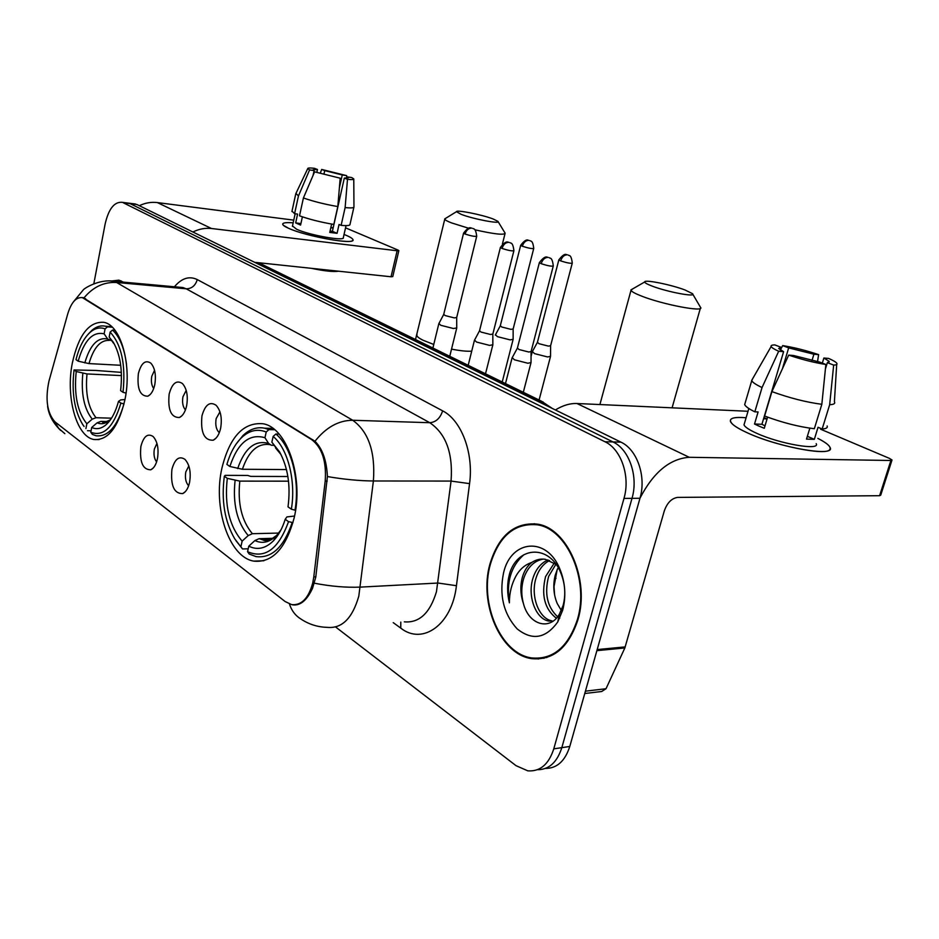 <?xml version="1.0" encoding="UTF-8"?>
<svg xmlns="http://www.w3.org/2000/svg" width="939" height="939" viewBox="0 0 939 939"><rect width="100%" height="100%" fill="white"/><g stroke="black" fill="none" stroke-linecap="round" stroke-linejoin="round"><path stroke-width="1.41" d="M124.922 399.791C132.258 365.33 120.826 324.941 103.83 322.312C89.064 321.349 78.571 334.894 72.35 362.947C65.519 396.587 76.305 436.576 93.865 439.499C107.962 440.708 118.314 427.468 124.922 399.791M294.048 518.293C304.142 477.587 286.888 427.339 263.014 423.759C243.483 422.057 229.809 436.741 221.991 467.81C212.719 507.412 228.858 557.144 253.776 561.123C272.251 563.013 285.679 548.74 294.048 518.293M201.955 415.871C205.136 404.674 209.855 401.141 216.134 405.296C220.782 410.601 222.273 418.266 220.63 428.278C219.174 434.546 216.674 438.525 213.165 440.227C204.15 440.497 200.418 432.374 201.955 415.871M219.949 411.834L216.146 418.641C215.137 425.015 216.193 429.698 219.315 432.691M169.149 394.087C172.13 383.229 176.555 379.708 182.424 383.535C186.802 388.558 188.211 395.953 186.65 405.707C185.229 411.951 182.823 415.883 179.419 417.503C171.086 417.667 167.658 409.862 169.149 394.087M186.204 390.378L182.941 396.798C182.013 402.526 182.847 406.904 185.441 409.932M138.362 373.64C141.167 363.1 145.31 359.59 150.815 363.123C154.947 367.888 156.273 375.037 154.794 384.556C153.421 390.753 151.085 394.638 147.81 396.188C140.075 396.27 136.93 388.746 138.362 373.64M154.548 370.283L151.766 376.293C150.921 381.434 151.566 385.518 153.703 388.535M171.919 469.371C174.807 458.913 179.149 455.579 184.971 459.371C189.631 464.641 191.169 472.305 189.572 482.388C188.234 488.268 185.945 492.001 182.729 493.585C174.067 493.726 170.475 485.651 171.919 469.371M188.833 465.955L185.781 472C184.83 478.045 185.781 482.634 188.645 485.756M140.873 446.483C143.585 436.318 147.669 432.996 153.127 436.506C157.517 441.494 158.961 448.889 157.447 458.702C156.144 464.57 153.926 468.256 150.803 469.782C142.775 469.817 139.477 462.058 140.873 446.483M156.954 443.408L154.348 449.053C153.48 454.499 154.231 458.784 156.602 461.906M557.167 569.621L553.869 587.309M313.79 576.922L312.71 583.072C308.462 598.401 301.431 605.585 291.606 604.61L285.116 601.523L55.002 421.881C47.126 412.996 45.107 399.38 48.981 381.034L67.761 313.826C71.305 302.335 76.176 296.935 82.397 297.64L311.701 439.652C322.1 447.645 326.596 461.472 325.199 481.108L313.79 576.922L315.809 576.828M577.931 619.728C590.126 579.762 567.191 527.988 537.366 524.126C514.502 522.072 498.679 535.406 489.912 564.128C478.667 603.167 500.405 654.647 531.72 658.638C553.247 660.587 568.647 647.617 577.931 619.728M534.491 523.716L531.685 524.255M123.396 282.134L118.924 280.151L111.612 280.972M538.399 659.025L535.5 658.321M82.949 297.557L314.976 441.271C322.476 448.736 326.619 460.509 327.418 476.566L315.774 577.133L312.581 588.166C306.947 600.397 300.245 605.96 292.475 604.857M545.418 768.454C556.944 768.407 565.067 761.083 569.785 746.47L639.975 498.269C646.537 476.566 637.135 449.476 620.914 442.128L137.059 204.585L127.27 202.965L130.275 203.728L612.979 441.94L130.275 203.728L121.87 202.284C114.124 201.85 108.537 209.151 105.098 224.175L93.841 283.731M639.975 498.269L632.006 498.339C638.567 476.531 629.177 449.312 612.979 441.94C629.177 449.312 638.567 476.531 632.006 498.339L561.827 747.655L632.006 498.339L623.977 498.409C630.539 476.496 621.149 449.147 604.962 441.753L123.443 202.859M537.437 769.722C548.963 769.698 557.097 762.351 561.827 747.655C557.097 762.351 548.963 769.698 537.437 769.722M335.646 627.006L515.992 765.649L527.788 770.837C540.042 771.752 548.716 764.428 553.787 748.853L623.977 498.409M541.181 658.063L544.068 658.262M137.059 204.585L134.042 203.833M543.963 657.558L546.85 657.511M490.334 564.398C479.207 603.038 500.722 653.978 531.709 657.934C553.012 659.871 568.259 647.03 577.45 619.423C589.504 579.868 566.816 528.634 537.296 524.819C514.666 522.777 499.02 535.969 490.334 564.398M561.311 610.467L557.226 603.519C553.47 594.41 552.813 584.915 555.278 575.055L557.59 568.682M556.346 618.226C544.643 609.035 541.052 595.138 545.582 576.546L554.303 563.036M557.602 616.747C547.249 607.005 544.256 593.554 548.634 576.393L555.9 564.245M549.55 560.466C543.376 563.846 538.986 569.363 536.38 577.027C529.913 595.126 538.669 618.813 552.038 620.867L548.928 621.102C535.559 619.047 526.826 595.314 533.293 577.192C536.192 568.776 541.075 563.013 547.977 559.914M523.41 603.46C528.763 624.987 549.808 631.02 559.362 614.2L563.13 605.409C565.9 594.633 565.125 583.823 560.829 572.99C549.726 544.737 518.844 545.911 510.018 572.227L509.408 574.328C507.037 583.612 507.037 593.119 509.396 602.826C509.349 593.143 511.532 584.234 515.945 576.077C519.807 569.21 525.101 564.656 531.814 562.426C527.307 565.865 524.115 570.982 522.237 577.767C520.089 586.335 520.476 594.903 523.41 603.46C521.086 594.68 521.274 586.089 523.962 577.673C527.882 566.933 534.314 560.736 543.247 559.092M531.814 562.426C536.099 559.609 540.618 558.564 545.359 559.315L556.134 564.445M559.75 618.191L558.682 617.522M562.707 610.115C566.229 596.253 565.313 582.638 559.973 569.28C546.932 536.052 510.933 539.772 503.586 572.755C499.032 595.126 503.539 613.813 517.084 628.825C532.19 640.891 545.759 638.59 557.766 621.935L562.707 610.115M553.846 584.41L554.62 595.091M537.319 524.126L534.491 524.408M509.396 602.826C506.156 582.18 510.969 566.158 523.845 554.761M817.834 438.372C827.611 443.372 831.567 447.128 829.7 449.652C826.027 456.002 775.591 445.837 747.937 433.079C740.754 429.851 735.695 426.952 732.749 424.369C727.244 418.841 731.704 416.634 746.106 417.761C734.826 416.799 729.591 418.031 730.436 421.447C731.692 424.475 737.526 428.36 747.937 433.079C779.511 447.703 836.285 457.446 830.041 447.398C828.926 444.933 824.853 441.929 817.834 438.372M640.011 498.128C653.415 472.317 669.836 458.702 689.261 457.293L890.9 460.486L892.027 459.993L889.362 458.349L820.651 429.229M555.407 409.967C562.801 405.402 569.985 403.242 576.957 403.512L748.019 411.27M891.909 460.333L880.735 495.135L879.597 495.698L677.676 497.4C671.69 498.257 667.242 502.729 664.331 510.816L624.846 647.957L606.019 688.733L601.688 691.491L584.762 693.51M822.329 363.111L823.879 358.029L829.207 361.362L827.353 362.665L825.393 369.062M821.836 404.298L825.862 364.473L819.536 362.043L793.608 355.517L788.69 355.106L771.917 391.622L764.616 416.036C782.363 422.644 798.936 426.869 814.336 428.736L821.836 404.298C806.425 402.291 789.781 398.054 771.917 391.622M816.202 443.666C820.58 450.908 779.781 443.912 756.869 433.36C749.24 429.921 744.956 427.092 744.005 424.851L744.533 423.066M767.597 417.162L764.276 428.29L759.029 426.13L754.522 424.017L758.102 411.963L754.827 411.822C748.876 408.899 745.496 406.481 744.674 404.592L745.237 402.69M765.003 425.825L761.916 424.287L783.607 351.667L778.689 351.245L762.045 387.537L754.827 411.822M762.045 387.537C756.036 384.72 752.597 382.431 751.74 380.671L752.679 378.687M825.862 364.473C814.371 362.7 801.976 359.578 788.69 355.106M778.689 351.245C774.217 349.249 771.705 347.665 771.13 346.503C770.708 345.47 771.952 344.942 774.863 344.918L780.849 347.207L780.086 349.754M782.445 368.675L788.666 347.888L782.692 345.611L780.391 349.954M782.692 345.611C793.772 347.348 805.744 350.353 818.608 354.625L813.902 354.238L811.965 360.599M817.529 361.715L818.608 354.625M783.607 351.667L778.713 348.51L780.849 347.207M788.666 347.888L813.902 354.238M809.852 428.184L806.507 439.112L814.336 439.335L818.045 427.28L822.165 429.017L829.665 404.709L833.668 365.083L827.353 362.665M827.118 425.966C827.846 427.726 826.203 428.736 822.165 429.017M834.536 401.986C835.311 403.617 833.679 404.521 829.665 404.709M823.879 358.029L828.585 358.416C833.104 360.376 835.827 361.973 836.755 363.217C837.529 364.367 836.496 364.989 833.668 365.083M767.046 419.017L763.595 418.677M814.336 439.335L807.352 436.318M761.916 424.287L754.522 424.017M767.069 418.935L763.923 417.573M122.434 282.04L118.866 280.632L112.586 281.066M684.883 289.928C670.704 284.54 644.001 279.223 644.706 281.97C644.776 282.862 647.276 284.235 652.182 286.102C667.523 292.064 697.149 297.569 692.466 293.649L684.883 289.928M700.6 307.382C704.72 312.511 662.852 304.565 641.583 296.09C635.257 293.625 631.736 291.712 630.996 290.339L632.557 288.966M229.867 466.483L226.886 464.418C230.208 452.915 235.079 444.018 241.499 437.703C249.258 430.414 257.497 428.524 266.207 432.01L264.951 437.715C249.434 433.302 237.743 442.891 229.867 466.483L242.391 469.265L286.465 469.57M273.883 445.344L271.207 445.215L268.613 443.431L264.951 437.715M236.029 540.77L242.532 548.963L234.738 538.822C224.656 521.368 221.181 500.51 224.339 476.249L225.184 475.357L247.72 475.439L250.748 476.39L287.886 476.507M248.213 548.787L242.532 548.963M266.207 432.01L268.918 429.593L264.692 428.207C256.981 426.67 249.751 429.1 243.001 435.496L236.147 444.018M268.918 429.593L274.669 429.733M279.094 434.088L275.866 434.006L273.143 436.447C287.803 448.513 296.149 480.921 291.36 509.184L295.01 510.17C300.128 480.557 291.313 446.495 275.866 434.006M224.339 476.249L227.297 478.35C224.315 505.065 229.257 525.993 242.133 541.134L240.912 546.639M291.36 509.184L288.027 506.872C290.761 485.674 287.933 467.34 279.54 451.87L271.864 442.187L273.143 436.447M242.133 541.134L248.213 535.559L252.391 533.704L278.683 533.07M288.519 481.167L239.809 481.12L227.297 478.35M271.864 442.187L281.054 454.652M292.956 522.612L288.531 521.65C278.566 549.139 264.915 559.163 247.567 551.698L249.187 554.033L256.042 556.604C271.747 558.517 283.789 547.202 292.17 522.636M247.567 551.698L248.788 546.169C257.356 550.407 265.596 548.587 273.531 540.7C278.472 535.476 282.369 528.34 285.21 519.302L288.531 521.65M273.108 538.317L259.094 538.681L254.903 540.559L248.788 546.169M285.21 519.302L286.9 516.919L294.529 516.039M493.045 218.94C481.754 214.62 456.084 209.514 456.46 211.698L461.225 214.374C473.268 219.08 501.485 224.409 497.916 221.346L493.045 218.94M468.397 228.165L451.518 222.895C447.375 221.287 445.121 220.043 444.757 219.174L445.661 218.318M78.172 361.175L75.989 359.649C79.193 346.914 84.017 337.711 90.449 332.042C95.238 328.063 100.109 327.007 105.074 328.873L104.123 333.826C92.773 331.267 84.123 340.388 78.172 361.175L88.982 363.593L120.708 365.283M111.764 340.845L107.692 338.991L104.123 333.826M84.087 426.459L82.644 424.451C74.369 410.543 71.493 392.373 74.04 369.966L95.801 370.447L121.354 372.372M91.071 430.79L87.503 430.708M105.074 328.873L107.48 326.866L105.379 326.209C100.849 325.234 96.424 326.549 92.116 330.141L88.219 334.155M107.48 326.866L112.257 327.206M114.957 330.246L112.539 330.082L110.121 332.113C121.554 344.566 125.849 364.637 123.021 392.302L126.026 393.101M126.495 364.309C124.371 348.216 119.723 336.808 112.539 330.082M74.04 369.966L76.223 371.515C73.888 394.615 77.432 412.033 86.846 423.771L85.919 428.571M123.021 392.302L120.603 390.636C122.821 370.741 120.38 354.578 113.255 342.172L109.159 337.078L110.121 332.113M86.846 423.771L92.245 419.158L96.024 417.726L111.53 418.172M121.471 375.6L87.01 373.933L76.223 371.515M109.159 337.078L114.417 344.144M124.018 403.923L120.896 403.101C113.525 427.28 103.49 437.011 90.79 432.28L92.374 434.417L96.06 435.766C108.079 437.093 117.375 426.482 123.96 403.923M90.79 432.28L91.717 427.456C96.553 429.71 101.377 428.759 106.213 424.604C111.506 419.756 115.603 412.021 118.49 401.411L120.896 403.101M107.68 421.552L100.931 421.365L97.14 422.808L91.717 427.456M118.49 401.411L120.685 399.908L124.957 399.556M498.069 221.592L505.135 233.201C504.184 235.255 494.078 234.116 474.841 229.785M532.378 351.562L534.573 353.627L547.601 356.961L550.547 356.304M537.413 342.324L539.08 343.733L548.493 346.127L550.618 345.693L572.227 263.26M495.452 334.777L497.47 336.667L510.123 339.883L513.14 339.296M500.299 325.739L501.837 327.03L510.98 329.354L513.163 328.955L533.704 248.565M512.225 357.63L514.419 359.79L527.906 363.252L531.051 362.524M517.401 348.076L519.079 349.543L528.821 352.031L531.087 351.538L553.235 266.148M474.559 340.082L476.554 342.054L489.642 345.399L492.858 344.73M479.536 330.739L481.061 332.077L490.522 334.484L492.846 334.049L513.868 250.83M438.936 323.486L440.767 325.281L453.467 328.521L456.765 327.922M443.736 314.354L445.133 315.563L454.312 317.898L456.694 317.499L476.683 236.37M346.538 235.466C351.785 237.755 353.815 239.445 352.618 240.537C349.895 244.386 304.318 235.712 288.461 228.236L283.39 225.313C281.301 223.036 284.564 222.203 293.168 222.825C286.149 222.297 282.662 222.778 282.698 224.257C282.897 225.278 284.81 226.604 288.461 228.236C305.903 236.464 356.01 245.279 352.97 239.715C352.688 238.623 350.552 237.203 346.538 235.466L344.05 234.457L346.538 235.466M192.882 231.992C199.056 228.963 205.254 227.801 211.498 228.506L397.138 250.76L398.864 250.631L397.983 250.056L345.54 227.837M139.312 205.688C145.263 202.871 151.273 201.826 157.341 202.578L293.754 220.137M398.84 250.713L392.772 276.582L391.035 276.77L255.819 262.427M347.043 178.257L347.348 176.896L348.498 177.753L344.32 178.105L332.394 231.311L330.058 231.111M337.817 206.568L340.188 178.199L314.588 171.849L303.414 197.976L299.518 215.817C309.518 219.386 320.95 222.261 333.826 224.421L337.817 206.568C324.929 204.326 313.462 201.462 303.414 197.976M346.045 225.618L343.345 237.555C345.458 241.569 309.33 235.208 296.642 229.257L292.487 225.959M302.393 216.839L300.586 225.078L295.668 222.919L297.593 214.092L294.588 213.693L292.017 211.122M313.063 175.405L314.119 170.605L309.577 169.9L298.461 195.922L294.588 213.693M298.461 195.922L295.949 193.399M340.188 178.199L314.588 171.849M309.577 169.9L307.757 168.574C307.757 167.881 309.987 167.799 314.436 168.316L317.476 169.49L316.889 172.201M323.99 173.973L324.73 170.616L321.678 169.443L320.375 172.929M321.678 169.443L346.667 175.64L342.266 174.959L339.378 187.894M346.585 178.257L346.667 175.64M314.119 170.605L313.086 169.795L317.476 169.49M324.73 170.616L342.266 174.959M338.592 271.207C333.357 272.005 324.26 271.042 311.314 268.308M331.631 224.057L329.765 232.414L337.066 233.33L339.049 224.48L341.127 225.36L345.129 207.578L347.489 179.314L344.32 178.105M353.886 207.273L350.012 224.374C350.141 225.571 347.184 225.888 341.127 225.36M353.98 206.85C354.132 207.942 351.186 208.188 345.129 207.578M347.348 176.896L351.749 177.565L353.78 178.915C354.026 179.678 351.937 179.807 347.489 179.314M333.075 228.318L330.868 227.484M333.204 227.708L330.88 227.414M337.066 233.33L332.394 231.311M300.914 223.588L295.668 222.919M554.526 578.412L555.994 578.342M311.701 439.652L312.781 439.675M325.199 481.108L327.218 481.108M84.627 298.579L85.602 298.661M84.017 297.863C93.125 286.935 103.994 281.806 116.624 282.498L352.724 420.261C368.569 431.74 375.459 451.988 373.393 480.979L358.804 596.136C352.418 618.355 341.913 628.766 327.288 627.358C317.628 627.111 308.825 624.318 300.856 618.989C295.409 615.667 291.606 610.679 289.435 603.988M404.31 621.841C419.275 623.12 429.992 613.085 436.459 591.711L451.06 481.073C453.103 453.232 446.013 433.771 429.792 422.714L186.239 288.801L182.952 287.545L113.455 281.231L116.624 282.498L186.239 288.801C191.802 288.684 195.465 285.609 197.249 279.576L442.633 410.848C461.354 420.214 473.843 452.997 469.559 483.632L456.436 585.701C452.093 624.646 422.656 645.539 400.765 628.121L393.241 622.639M314.436 583.213C330.845 586.394 346.174 587.697 360.423 587.11L438.09 583.037L456.436 585.701M54.333 421.306L58.688 428.337L64.838 433.654M442.633 410.848C440.227 418.207 435.942 422.163 429.792 422.714L352.724 420.261C338.592 420.355 326.009 427.351 314.976 441.271M110.638 280.984L113.455 281.231C99.499 278.93 83.994 288.296 83.102 290.116L73.465 301.83M469.559 483.632L451.06 481.073L373.393 480.979C359.238 480.85 343.909 479.383 327.418 476.566M174.431 286.771C181.697 278.144 189.302 275.749 197.249 279.576M553.787 748.853L569.785 746.47M604.962 441.753L620.914 442.128M400.765 628.121L400.789 622.088M543.012 403.887L537.472 400.354L535.653 400.272M543.153 402.009L537.472 400.354L256.382 263.166M263.507 265.127L254.316 262.157M576.957 403.512L689.261 457.293M597.192 649.577L625.245 646.901M879.597 495.698L890.9 460.486M624.846 647.957L596.887 650.645M585.431 691.174L606.019 688.733M269.833 444.663L269.516 444.558C257.544 443.149 248.506 451.389 242.391 469.265M235.09 480.439C232.614 503.832 236.992 522.201 248.213 535.559M268.613 443.431C255.032 439.745 244.715 448.138 237.673 468.573M281.031 454.617L275.538 447.915M239.809 481.12C237.497 503.41 241.687 520.945 252.391 533.704M254.903 540.559C262.474 544.057 269.728 542.331 276.676 535.394L281.066 529.713M259.094 538.681L263.084 540.019L270.397 539.714M275.526 537.343L277.334 536.016M416.986 334.495L416.787 335.329C417.022 336.667 419.134 338.31 423.113 340.27L433.759 344.46M451.53 349.12C460.227 350.822 466.965 351.503 471.718 351.163M109.335 340.388C100.438 339.906 93.654 347.63 88.982 363.593M82.843 373.264C80.907 393.464 84.04 408.758 92.245 419.158M107.692 338.991C97.75 336.925 90.121 344.895 84.803 362.923M114.382 344.085L112.739 342.266M87.01 373.933C85.191 393.183 88.196 407.772 96.024 417.726M97.14 422.808C101.4 424.639 105.638 423.724 109.863 420.073L111.013 418.958M100.931 421.365L106.412 422.092L102.891 421.987C102.058 423.172 104.382 422.538 109.863 420.073L106.213 424.604M108.76 421.435L109.429 421.142M558.869 259.751L558.834 259.903C565.431 251.136 567.05 255.713 566.745 254.657L567.297 254.809C564.21 254.833 561.992 256.863 560.642 260.889C566.839 262.873 570.712 263.613 572.274 263.108C571.722 258.084 570.654 255.549 569.069 255.478L568.224 255.068M537.354 342.547L558.834 259.903L560.642 260.889M520.711 245.208L520.676 245.349C527.025 236.792 528.727 241.241 528.34 240.22L528.868 240.361C525.817 240.361 523.633 242.321 522.33 246.241C528.34 248.166 532.143 248.894 533.739 248.424C533.199 243.541 532.131 241.065 530.57 240.994L529.796 240.619M500.252 325.939L520.676 245.349L522.33 246.241M539.397 262.521L539.35 262.685C546.064 253.624 547.883 258.295 547.531 257.227L548.106 257.392C544.878 257.415 542.566 259.516 541.169 263.695C547.59 265.784 551.627 266.535 553.282 265.972C552.719 260.807 551.616 258.178 549.949 258.084L549.127 257.673M517.342 348.31L539.35 262.685L541.169 263.695M500.417 247.38L500.381 247.52C506.943 238.659 508.609 243.26 508.292 242.203L508.844 242.356C505.64 242.356 503.374 244.386 502.036 248.448C508.257 250.455 512.213 251.206 513.903 250.69C513.316 245.631 512.225 243.072 510.628 243.013L509.854 242.638M479.489 330.951L500.381 247.52L502.036 248.448M463.584 233.072L463.561 233.201C469.887 224.55 471.531 229.022 471.225 228.001L471.754 228.142C468.584 228.118 466.354 230.09 465.063 234.046C471.096 235.982 474.981 236.71 476.707 236.241C476.108 231.323 475.04 228.834 473.491 228.787L472.763 228.423M443.689 314.542L463.561 233.201L465.063 234.046M157.341 202.578L211.498 228.506M391.035 276.77L397.138 250.76M82.397 297.64L83.641 297.733M153.104 468.138L150.803 469.782M185.347 491.637L182.729 493.585M149.935 394.779L147.81 396.188M181.873 415.813L179.419 417.503M215.97 438.196L213.165 440.227M263.918 560.736L253.776 561.123M99.029 439.593L93.865 439.499M47.596 406.329C48.851 415.249 53.241 423.301 60.742 430.508M121.87 202.284L135.462 204.009M552.308 408.453L541.416 401.164L261.735 264.246L254.481 262.227M560.829 572.99L559.973 569.28M559.362 614.2L557.766 621.935M540.078 524.76L537.296 524.819M829.207 361.362L828.914 362.337M748.841 408.512L744.005 424.851M751.74 380.671L744.674 404.592M771.13 346.503L751.658 380.471M836.684 364.473L834.407 401.763M121.025 280.82L118.866 280.632M644.706 281.97L630.914 289.916M599.904 404.556L630.996 290.339M272.991 428.419L264.692 428.207M241.499 437.703L243.001 435.496M280.057 452.786L279.54 451.87M269.974 539.831L263.084 540.019C264.34 540.829 266.829 540.711 270.514 539.667L276.676 535.394L273.531 540.7M672.089 407.831L700.318 308.391M692.771 294.165L700.236 306.889M456.46 211.698L444.734 218.893M415.508 339.531L444.757 219.174M111.671 326.643L105.379 326.209M90.449 332.042L92.116 330.141M502.412 244.034L504.994 233.764M531.051 356.386L532.202 351.949M537.343 342.5L532.19 351.89M539.08 400.026L550.465 356.62M550.606 345.857L550.536 356.245M500.252 325.903L495.299 335.07M502.224 381.973L513.07 339.578M513.152 329.096L513.128 339.237M505.487 383.582L512.037 358.052M517.33 348.263L512.025 357.994M523.316 392.302L530.958 362.865M531.075 351.714L531.028 362.454M468.185 365.318L474.395 340.458M479.477 330.904L474.383 340.399M485.51 373.792L492.787 345.036M492.834 334.19L492.846 344.672M432.891 348.04L438.795 323.826M443.689 314.495L438.783 323.767M449.758 356.292L456.694 328.192M456.683 317.628L456.741 327.864M295.139 213.763L292.405 226.346M295.762 193.892L291.923 211.533M307.757 168.574L295.75 193.81M353.78 179.185L353.956 206.768"/></g></svg>
